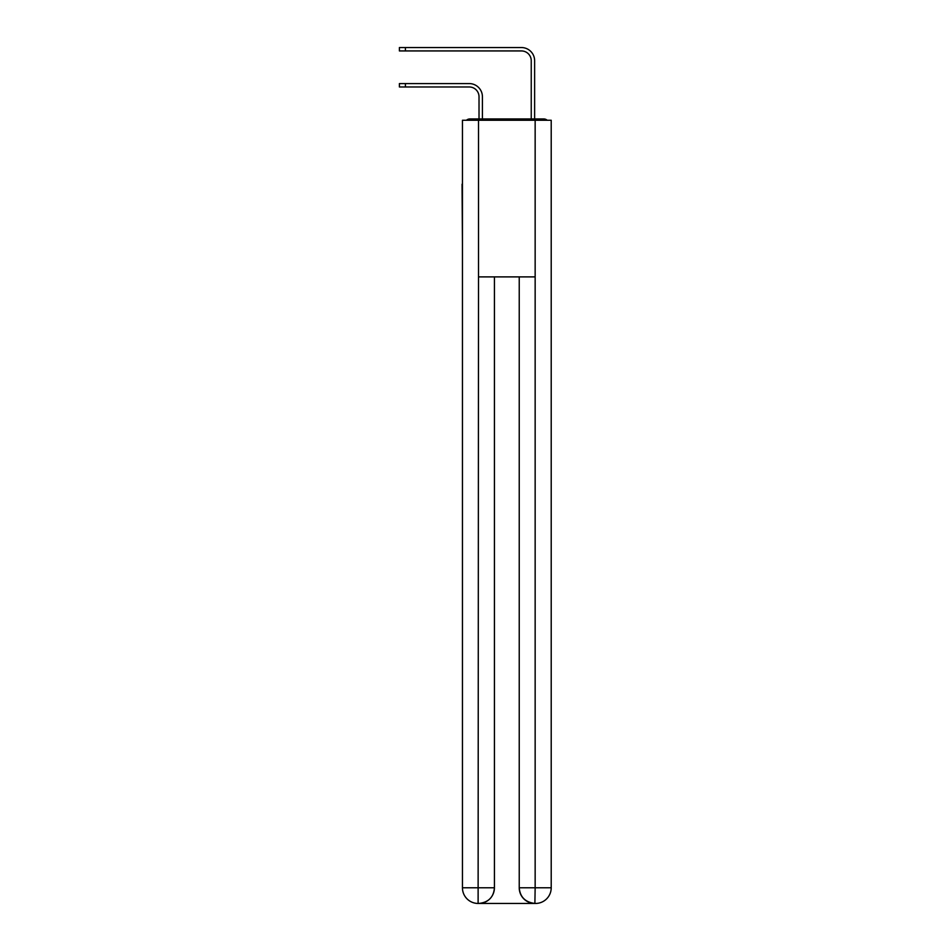 <?xml version="1.0" encoding="UTF-8"?>
<svg xmlns="http://www.w3.org/2000/svg" width="951" height="951" viewBox="0 0 951 951"><rect width="100%" height="100%" fill="white"/><g stroke="black" fill="none" stroke-linecap="round" stroke-linejoin="round"><path stroke-width="1.43" d="M551.211 242.434L551.211 132.26M462.448 184.221L462.448 132.26M462.055 184.221L462.448 242.434M547.217 120.254A5.219 5.219 0 0 0 543.77 118.946L469.889 118.946A5.219 5.219 0 0 0 466.43 120.254M469.889 118.946L479.019 118.946L479.019 96.764A9.795 9.795 0 0 0 469.235 86.969A9.795 9.795 0 0 1 479.019 96.764A9.795 9.795 0 0 0 469.235 86.969A9.795 9.795 0 0 1 479.019 96.764A9.795 9.795 0 0 0 469.235 86.969A9.795 9.795 0 0 1 479.019 96.764A9.795 9.795 0 0 0 469.235 86.969A9.795 9.795 0 0 1 479.019 96.764A9.795 9.795 0 0 0 469.235 86.969A9.795 9.795 0 0 1 479.019 96.764A9.795 9.795 0 0 0 469.235 86.969A9.795 9.795 0 0 1 479.019 96.764M482.419 118.946L482.419 96.764L482.419 118.946L482.419 96.764L482.419 118.946L482.419 96.764L482.419 118.946L482.419 96.764L482.419 118.946L482.419 96.764L482.419 118.946L482.419 96.764L482.419 118.946L486.46 118.946M527.187 118.946L531.24 118.946L531.24 60.733A9.795 9.795 0 0 0 521.445 50.938A9.795 9.795 0 0 1 531.24 60.733A9.795 9.795 0 0 0 521.445 50.938A9.795 9.795 0 0 1 531.24 60.733A9.795 9.795 0 0 0 521.445 50.938A9.795 9.795 0 0 1 531.24 60.733A9.795 9.795 0 0 0 521.445 50.938A9.795 9.795 0 0 1 531.24 60.733A9.795 9.795 0 0 0 521.445 50.938A9.795 9.795 0 0 1 531.24 60.733A9.795 9.795 0 0 0 521.445 50.938A9.795 9.795 0 0 1 531.24 60.733M534.628 118.946L534.628 60.733L534.628 118.946L534.628 60.733L534.628 118.946L534.628 60.733L534.628 118.946L534.628 60.733L534.628 118.946L534.628 60.733L534.628 118.946L534.628 60.733L534.628 118.946L543.77 118.946M478.508 120.254L462.448 120.254L462.448 887.782A15.668 15.668 0 0 0 478.115 903.45L478.508 276.896L535.151 276.896L535.151 120.254L478.508 120.254L478.508 276.896M535.151 120.254L551.211 120.254L551.211 887.782A15.668 15.668 0 0 1 535.544 903.45L535.258 903.45M462.448 887.782A15.668 15.668 0 0 0 478.115 903.45A15.668 15.668 0 0 1 462.448 887.782L494.425 887.782L494.425 276.896L494.425 887.782A15.668 15.668 0 0 1 478.769 903.45L478.496 903.45M519.234 887.782L535.151 887.782L534.89 903.45A15.668 15.668 0 0 1 519.234 887.782L519.234 276.896L519.234 887.782C520.031 897.019 525.249 902.237 534.89 903.45L478.769 903.45C488.445 902.44 493.676 897.221 494.425 887.782M399.396 83.581L405.399 83.581L405.399 86.969L399.396 86.969L399.396 83.581M405.399 86.969L469.235 86.969M482.419 96.764A13.183 13.183 0 0 0 469.235 83.581L405.399 83.581M399.396 47.55L405.399 47.55L405.399 50.938L399.396 50.938L399.396 47.55M534.628 60.733A13.183 13.183 0 0 0 521.445 47.55L405.399 47.55M405.399 50.938L521.445 50.938M535.151 276.896L535.151 887.782L551.211 887.782"/></g></svg>
